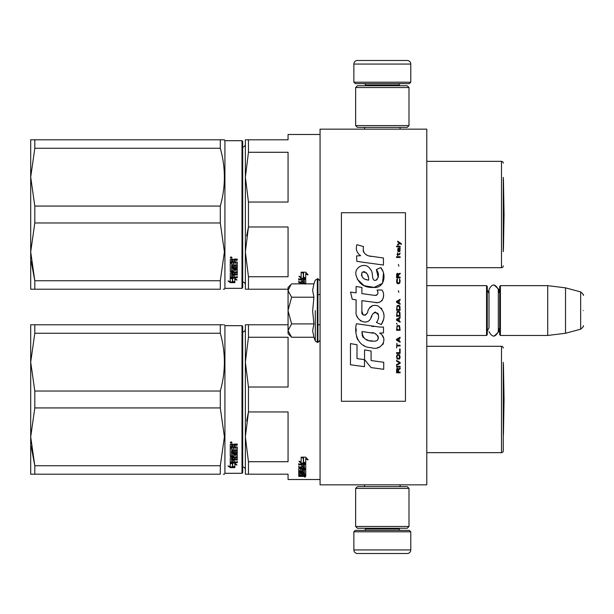 <?xml version="1.0" encoding="UTF-8"?>
<svg xmlns="http://www.w3.org/2000/svg" width="614" height="614" viewBox="0 0 614 614"><rect width="100%" height="100%" fill="white"/><g stroke="black" fill="none" stroke-linecap="round" stroke-linejoin="round"><path stroke-width="0.92" d="M426.784 314.89L426.784 283.775L426.784 285.656L486.549 285.656L487.255 286.37L487.255 334.745L486.549 335.459L426.784 335.459L426.784 336.986M320.071 129.147L320.071 484.853L426.784 484.853L426.784 129.147L320.071 129.147M486.549 335.459L486.549 285.656M500.418 335.459L499.704 334.745L499.704 286.37L500.418 285.656L500.418 335.459L547.726 335.459L547.726 285.656L500.418 285.656M565.517 287.843L580.66 291.903L580.66 329.211L565.517 333.272L565.517 287.843L547.726 285.656M583.3 310.554C583.3 330.186 583.3 330.186 583.3 310.554C583.3 290.921 583.3 290.921 583.3 310.554C583.3 330.186 583.3 330.186 583.3 310.554C583.3 290.921 583.3 290.921 583.3 310.554M288.058 330.723L291.635 337.255L288.058 333.678L288.058 287.436L291.12 284.374M291.113 284.382L288.058 290.391M291.635 337.255L313.931 337.255L312.633 330.777L313.931 323.908L312.633 310.953L313.931 297.207L312.633 290.338L313.931 283.86L291.635 283.86M315.289 310.554L315.289 340.993L315.289 310.554M288.058 290.675L291.635 297.207L288.058 310.277M313.931 297.207L291.635 297.207M288.058 310.837L291.635 323.908L288.058 330.439M313.931 323.908L291.635 323.908M488.997 327.746L487.255 331.192L488.997 327.746L488.997 289.555L488.997 293.369L487.255 289.923M488.997 289.555C492.106 283.538 495.214 283.538 498.322 289.555L498.322 331.56C495.214 337.577 492.106 337.577 488.997 331.56M494.017 284.904L499.029 289.555L499.029 292.233M494.017 336.211L499.029 331.56L499.029 328.881M353.864 531.808L410.781 531.808L409.354 530.389L355.291 530.389L353.864 531.808L353.864 549.952A3.554 3.554 42.8 0 0 357.425 553.506L369.874 553.506M400.075 484.853L400.075 486.633M364.57 484.853L364.57 486.633M365.422 528.255L365.422 528.969L399.215 528.969L399.215 528.255M400.643 530.389A1.42 1.42 -42.2 0 1 399.215 528.969M364.002 530.389A1.42 1.42 42.2 0 0 365.422 528.969M410.781 531.808L410.781 549.952L353.864 549.952M394.771 553.506L407.22 553.506A3.554 3.554 -42.8 0 0 410.781 549.952M407.22 553.506L357.425 553.506M410.781 82.192L353.864 82.192L355.291 83.611L409.354 83.611L410.781 82.192L410.781 64.048A3.554 3.554 -137.2 0 0 407.22 60.494L357.425 60.494A3.554 3.554 137.2 0 0 353.864 64.048L410.781 64.048M364.57 129.147L364.57 127.367M400.075 129.147L400.075 127.367M399.215 85.745L399.215 85.031L365.422 85.031L365.422 85.745M364.002 83.611A1.42 1.42 137.8 0 1 365.422 85.031M400.643 83.611A1.42 1.42 -137.8 0 0 399.215 85.031M353.864 82.192L353.864 64.048M357.425 60.494L407.22 60.494M355.644 488.414L357.425 486.633L407.22 486.633L409.001 488.414L355.644 488.414L355.644 526.474L409.001 526.474L407.22 528.255L357.425 528.255L355.644 526.474M400.282 526.474L399.215 526.474M409.001 526.474L409.001 488.414M409.001 125.586L407.22 127.367L357.425 127.367L355.644 125.586L409.001 125.586L409.001 87.526L355.644 87.526L357.425 85.745L407.22 85.745L409.001 87.526M364.355 87.526L365.422 87.526M355.644 87.526L355.644 125.586M245.37 469.794A2.847 2.847 -46.6 0 0 242.707 466.955A2.847 2.847 -46.6 0 1 245.37 469.794M503.265 362.314L503.265 450.883A1.781 1.781 -46.7 0 1 501.484 452.664L426.784 452.664L501.484 452.664A1.781 1.781 -46.7 0 0 503.265 450.883L503.265 436.654M288.058 479.519L320.071 479.519L288.058 479.519L288.058 474.185L248.455 474.185L248.455 461.72L245.37 436.838L248.455 411.948L246.644 421.004M223.335 324.783L220.296 324.783C225.729 324.791 225.729 324.791 220.296 324.783L220.296 333.241C225.729 352.505 225.729 371.769 220.296 391.034L34.806 391.034L30.7 362.137L30.7 324.783L220.296 324.783M223.335 474.185L224.409 474.185L224.916 473.294L224.409 474.185M503.265 364.294A7.115 7.115 0 0 1 503.434 364.394L504.048 399.484L503.434 364.394L503.434 434.582L504.048 399.484M245.37 144.206A2.847 2.847 -133.2 0 1 242.707 147.045A2.847 2.847 -133.2 0 0 245.37 144.206M503.265 177.346L503.265 251.686M501.484 161.336L426.784 161.336L501.484 161.336A1.781 1.781 -133.3 0 1 503.265 163.117A1.781 1.781 -133.3 0 0 501.484 161.336L501.484 267.696A1.781 1.781 -46.7 0 0 503.265 265.916M288.058 134.481L320.071 134.481L288.058 134.481L288.058 139.815L245.37 139.815L245.37 177.162L248.455 152.28L248.455 139.815L246.214 139.815M223.335 139.815L220.326 139.815C225.729 139.815 225.729 139.815 220.296 139.815L220.296 148.266C225.729 167.53 225.729 186.802 220.296 206.066L34.806 206.066L30.7 177.162L30.7 139.815L220.296 139.815M223.335 289.217L224.409 289.217L224.916 288.327L224.916 140.706L224.409 139.815L224.916 140.706L241.993 140.706L224.916 140.706M503.434 179.418A7.115 7.115 0 0 0 503.265 179.319A7.115 7.115 0 0 1 503.434 179.418L504.048 214.516L503.434 249.606L503.434 179.418L504.048 214.516L503.434 249.606A7.115 7.115 0 0 1 503.265 249.706M303.109 475.428L303.109 476.004L304.421 475.942L304.421 475.428L303.109 475.075M245.37 329.173A2.847 2.847 -133.2 0 1 242.707 332.013M246.214 324.783L248.455 324.783L245.37 324.783L245.37 362.137L248.455 337.255L248.455 324.783L288.058 324.783M248.455 461.72L288.058 461.72L288.058 411.948L248.455 411.948L248.455 387.02L288.058 387.02L288.058 337.255L248.455 337.255M248.455 387.02L245.37 362.137L245.37 474.185L248.44 474.185M246.214 474.185L245.37 474.185M503.265 348.084A1.781 1.781 -133.3 0 0 501.484 346.304L501.484 452.664M426.784 346.304L501.484 346.304M303.316 457.722L301.911 457.154M305.734 463.486L303.569 462.718L303.569 458.144L301.152 457.154L305.703 457.154L307.975 459.878L305.734 459.003L305.734 463.486L303.316 462.242L303.316 458.244L301.152 457.361L301.152 461.459M304.107 463.086L301.221 463.086L301.221 463.654L305.734 463.654L303.316 462.802L303.316 458.244M305.734 463.086L304.605 463.086M301.221 463.086L299.701 461.482M301.152 457.361L301.152 462.012L298.949 461.198L301.221 463.654M305.734 459.003L305.734 458.474L307.975 459.341M303.569 457.622L303.569 458.144L303.569 457.622L302.41 457.154M305.734 462.91L303.569 462.158M304.421 474.039L305.734 474.039L305.734 469.794L305.734 474.706L304.421 474.706L304.206 473.594L303.109 473.594L303.109 474.484L301.789 474.484L301.789 473.594L300.046 473.678L300.046 473.056L300.261 475.075L305.734 475.075L305.734 476.234L305.189 476.395L301.574 476.395L301.574 475.973M301.789 473.594L301.789 473.056M300.261 473.594L300.261 473.056M303.109 473.816L301.789 473.816M305.734 469.794L302.341 469.533L301.789 469.794L301.789 470.923L300.261 471.015L300.261 468.52M305.189 468.451L305.734 468.183L305.734 464.468L305.734 468.797L305.189 469.073L305.189 468.451L304.406 468.451M303.109 468.451L301.789 468.451M305.189 469.073L300.261 469.073M305.734 464.468L298.726 464.146L298.726 464.913L301.789 464.913L301.789 464.33L298.726 464.33L298.726 463.57M300.077 470.976L298.726 470.738L298.726 468.797L301.789 468.52L301.789 467.622L298.726 467.622L298.726 466.924L304.421 466.924L304.206 464.913L303.109 464.913L303.109 466.632L301.789 466.632L301.789 464.33M303.109 464.913L303.109 464.33L303.109 464.913M304.421 464.453L304.421 465.036L304.206 464.33L303.109 464.33M303.109 466.325L301.789 466.325M301.789 467.622L301.789 467.016L298.726 467.016L298.726 466.325M304.421 473.678L304.421 470.278L303.109 470.278L303.109 471.375L302.556 471.613L299.279 471.613L298.726 471.375L298.726 468.797M302.556 471.613L302.556 470.976L301.75 470.976M299.279 471.613L299.279 470.976M303.109 470.278L303.109 469.649L303.109 470.278M304.421 469.649L304.421 470.278L304.421 469.649L303.109 469.649M298.726 471.375L299.279 471.329M303.109 471.329L302.556 471.329M304.421 471.974L298.726 471.974L298.726 472.527L298.726 471.974M304.421 472.527L298.726 472.527M304.421 473.056L299.279 473.056L298.726 473.271L298.726 474.568L300.046 474.752M301.574 476.395L298.726 476.395L298.726 476.004L301.789 475.835L301.789 475.428L298.726 475.244L298.726 473.271M301.236 475.428L298.788 475.328M304.851 476.641L304.851 477.109L304.851 476.641M298.726 476.395L298.726 476.004M305.734 474.706L304.421 474.399M304.421 475.712L305.734 475.551L305.734 475.075M303.109 467.622L303.109 468.52L304.421 468.413L304.421 467.738L303.109 467.622L303.109 467.016L304.421 467.131L304.421 467.799M303.109 473.594L303.109 473.056M305.189 468.912L305.734 469.173M301.789 470.286L301.789 469.794M303.109 466.034L301.789 466.034M303.109 470.738L302.556 470.976M301.236 475.328L301.789 475.159M303.209 475.712L301.574 475.712M305.488 476.786L304.245 476.786L305.488 476.717M305.488 476.364L304.245 476.395M34.806 324.783L34.806 333.241L30.7 362.137L30.7 436.838L34.806 407.934L220.296 407.934L224.409 436.838L220.296 465.734L220.296 474.185C225.729 474.185 225.729 474.185 220.296 474.185L30.7 474.185L30.7 436.838L34.806 465.734L220.296 465.734M34.806 333.241L220.296 333.241M34.806 474.185L34.806 465.734L31.184 446.485M241.993 325.673L241.993 473.294L242.707 472.588L242.707 326.387L241.993 325.673L224.916 325.673L224.409 324.783M242.707 472.588L241.993 473.294L224.916 473.294L224.916 325.673M220.296 407.934L220.296 391.034M34.806 407.934L34.806 391.034M232.675 463.171L232.675 463.793L232.368 463.086M232.675 463.793L232.675 466.993L234.847 467.515L234.847 463.793L234.847 464.414L237.042 465.021L234.771 463.086L230.258 463.086L232.675 463.793M230.288 462.472L230.803 462.472M232.675 466.341L234.847 466.855M234.847 463.793L235.922 464.084M230.258 463.232L230.258 466.517L228.017 465.949L230.288 467.63L234.847 467.63L232.422 467.054L232.422 463.862L230.258 463.232M237.265 461.36L237.265 462.05L230.258 462.365L230.258 457.814L235.945 457.346L235.945 454.437L235.945 454.974L234.203 454.974L234.203 454.437L234.203 456.54L233.65 456.885L230.258 456.54L230.258 448.251L231.57 448.251L231.785 450.522L232.89 450.522L232.89 448.734L234.203 448.734L234.203 450.522L235.945 450.369L235.945 447.138L235.945 447.598L230.258 447.437L230.258 444.505L232.783 444.06L233.596 444.728L234.418 444.06L237.265 444.06L237.265 445.127L234.203 445.564L234.755 444.682L237.265 444.682M234.203 445.564L234.203 446.608L237.265 447.038L237.265 451.129L231.57 451.52L231.57 452.449L237.265 452.449L237.265 453.362L231.57 453.362L231.57 452.84L231.57 455.887L232.89 455.887L232.89 454.299L233.435 453.93L237.265 454.299L237.265 457.814L234.203 458.151L234.203 459.195L237.265 459.195L237.265 459.963L231.57 459.963L231.57 459.379L237.265 459.379L237.265 458.62M231.57 459.963L231.785 461.958L232.89 461.958L232.89 460.27L234.203 460.27L234.203 461.958L237.265 461.958L237.265 462.657L230.803 462.657M233.65 456.885L234.203 455.987M235.73 447.437L235.73 446.969L230.258 446.969M231.57 445.296L231.57 446.608L232.89 446.608L232.89 445.127L231.57 445.296L231.57 444.858L231.57 445.296M231.57 444.858L232.89 444.682L232.89 445.127M231.57 458.497L231.57 457.714L232.89 457.584L232.89 459.195L231.57 459.065L231.57 458.282L232.89 458.151M233.65 456.332L230.258 455.987M235.945 454.437L234.203 454.437M230.803 462.05L230.258 461.759M234.203 457.584L237.265 457.253M231.57 452.84L237.265 452.84L237.265 451.942M237.265 450.63L231.57 451.021L231.57 451.942M231.148 443.331L230.258 442.587L231.148 441.834L232.031 442.587L231.148 443.331L230.634 442.771M231.655 442.771L231.148 442.909M230.288 467.63L230.288 466.97L232.422 466.97M229.321 466.287L230.288 466.97M232.422 466.402L234.847 466.97M231.869 463.086L232.422 463.716M230.511 442.771L230.511 442.356L231.762 442.356L231.762 442.771L230.511 442.771M245.37 284.827A2.847 2.847 -46.6 0 0 242.707 281.987M246.214 289.217L248.455 289.217L248.455 276.745L288.058 276.745L288.058 226.98L248.455 226.98L246.644 236.029M245.37 289.217L245.37 251.863L248.455 226.98L248.455 202.052L288.058 202.052L288.058 152.28L248.455 152.28M248.455 202.052L245.37 177.162L245.37 251.863L248.455 276.745M248.455 289.217L288.058 289.217M426.784 267.696L501.484 267.696M317.937 294.551L320.071 294.551M303.316 272.746L301.911 272.186M305.734 278.51L303.569 277.743L303.569 273.169L301.152 272.186L305.703 272.186L307.975 274.911L305.734 274.036L305.734 278.51L303.316 277.275L303.316 273.268L301.152 272.386L301.152 276.484M304.107 278.111L301.221 278.111L301.221 278.687L305.734 278.687L303.316 277.835L303.316 273.268M305.734 278.111L304.605 278.111M301.221 278.111L299.701 276.515M301.152 272.386L301.152 277.044L298.949 276.231L301.221 278.687M305.734 274.036L305.734 273.506L307.975 274.374M303.569 272.647L303.569 273.169L303.569 272.647L302.41 272.186M305.734 277.942L303.569 277.183M305.189 283.86L304.406 283.484M303.109 283.484L301.789 283.484M305.189 283.484L305.734 283.207L305.734 279.5L305.734 283.829L305.189 284.098M305.734 279.5L298.726 279.17L298.726 279.946L301.789 279.946L301.789 279.362L298.726 279.362L298.726 278.602M298.726 283.829L301.789 283.553L301.789 282.655L298.726 282.655L298.726 281.949L304.421 281.949L304.206 279.946L303.109 279.946L303.109 281.665L301.789 281.665L301.789 279.362M303.109 279.946L303.109 279.362L303.109 279.946M304.421 279.485L304.421 280.068L304.206 279.362L303.109 279.362M303.109 281.35L301.789 281.35M301.789 282.655L301.789 282.049L298.726 282.049L298.726 281.35M303.109 282.655L303.109 283.553L304.421 283.445L304.421 282.762L303.109 282.655L303.109 282.049L304.421 282.156L304.421 282.831M303.109 281.066L301.789 281.066M34.806 139.815L34.806 148.266L30.7 177.162L30.7 251.863L34.806 222.966L220.296 222.966L224.409 251.863L220.296 280.759L220.296 289.217C225.729 289.209 225.729 289.209 220.296 289.217L30.7 289.217L30.7 251.863L34.806 280.759L220.296 280.759M34.806 148.266L220.296 148.266M34.806 289.217L34.806 280.759L31.184 261.518M241.993 288.327L242.707 287.613L242.707 141.412L241.993 140.706L241.993 288.327L224.916 288.327M220.296 222.966L220.296 206.066M34.806 222.966L34.806 206.066M232.675 278.203L232.675 278.817L232.368 278.111M232.675 278.817L232.675 282.026L234.847 282.54L234.847 278.817L234.847 279.447L237.042 280.053L234.771 278.111L230.258 278.111L232.675 278.817M230.288 277.497L230.803 277.497M232.675 281.373L234.847 281.887M234.847 278.817L235.922 279.117M230.258 278.257L230.258 281.55L228.017 280.974L230.288 282.655L234.847 282.655L232.422 282.079L232.422 278.894L230.258 278.257M237.265 276.384L237.265 277.075L230.258 277.398L230.258 272.846L235.945 272.37L235.945 269.469L235.945 270.007L234.203 270.007L234.203 269.469L234.203 271.565L233.65 271.918L230.258 271.565L230.258 263.283L231.57 263.283L231.785 265.555L232.89 265.555L232.89 263.767L234.203 263.767L234.203 265.555L235.945 265.394L235.945 262.163L235.945 262.631L230.258 262.462L230.258 259.538L232.783 259.085L233.596 259.753L234.418 259.085L237.265 259.085L237.265 260.152L234.203 260.597L234.755 259.714L237.265 259.714M234.203 260.597L234.203 261.633L237.265 262.063L237.265 266.154L231.57 266.553L231.57 267.481L237.265 267.481L237.265 268.387L231.57 268.387L231.57 267.873L231.57 270.92L232.89 270.92L232.89 269.331L233.435 268.955L237.265 269.331L237.265 272.846L234.203 273.184L234.203 274.22L237.265 274.22L237.265 274.988L231.57 274.988L231.57 274.404L237.265 274.404L237.265 273.644M231.57 274.988L231.785 276.991L232.89 276.991L232.89 275.295L234.203 275.295L234.203 276.991L237.265 276.991L237.265 277.689L230.803 277.689M233.65 271.918L234.203 271.02M235.73 262.462L235.73 262.001L230.258 262.001M231.57 260.328L231.57 261.633L232.89 261.633L232.89 260.152L231.57 260.328L231.57 259.883L231.57 260.328M231.57 259.883L232.89 259.714L232.89 260.152M231.57 273.522L231.57 272.746L232.89 272.616L232.89 274.22L231.57 274.097L231.57 273.307L232.89 273.184M233.65 271.365L230.258 271.02M235.945 269.469L234.203 269.469M230.803 277.075L230.258 276.791M234.203 272.616L237.265 272.278M231.57 267.873L237.265 267.873L237.265 266.967M237.265 265.662L231.57 266.046L231.57 266.967M231.148 258.356L230.258 257.619L231.148 256.867L232.031 257.619L231.148 258.356L230.634 257.803M231.655 257.803L231.148 257.934M230.288 282.655L230.288 282.003L232.422 282.003M229.321 281.312L230.288 282.003M232.422 281.435L234.847 282.003M231.869 278.111L232.422 278.748M230.511 257.803L230.511 257.381L231.762 257.381L231.762 257.803L230.511 257.803M401.318 244.426L401.318 243.681L397.688 241.195L397.688 241.939L399.277 243.06L397.688 244.426L397.688 245.17L399.806 243.428L401.318 244.426M400.105 372.805L400.105 372.061L398.517 372.061L398.517 369.95L400.105 368.953L400.105 368.085L398.371 369.206L397.91 368.331L397.158 368.331L396.629 369.206L396.552 372.805L400.105 372.805M396.552 367.088L400.105 367.088L400.105 366.343L396.552 366.343L396.552 367.088M396.552 365.353L400.105 363.365L400.105 362.367L396.552 360.38L396.552 361.124L399.653 362.866L396.552 364.601L396.552 365.353M396.552 356.404L397.081 359.013L399.576 359.013L400.105 357.394L399.576 354.785L397.381 354.539L396.552 356.404M396.552 352.674L396.552 353.418L400.105 353.418L400.105 348.944L399.653 348.944L399.653 352.674L396.552 352.674M400.105 338.007L400.105 337.263L396.552 339.25L396.552 340.248L400.105 342.236L400.105 341.491L399.2 340.993L399.2 338.506L400.105 338.007M399.576 325.704L397.081 325.704L396.552 330.301L400.105 330.301L399.576 325.704M397.081 324.338L396.552 323.217L397.081 324.338M396.552 320.239L400.105 322.227L400.105 321.475L399.2 320.984L399.2 318.497L400.105 317.998L400.105 317.254L396.552 319.242L396.552 320.239M399.883 312.158L398.9 311.29L397.081 311.659L396.552 316.256L400.105 316.256L399.883 312.158M399.883 306.194L398.9 305.319L397.081 305.695L396.552 310.293L400.105 310.293L399.883 306.194M398.824 292.394L398.44 290.66L398.824 292.394M396.552 257.473L400.105 257.473L400.105 256.729L396.552 256.729L396.552 257.473M400.029 249.146L400.105 247.78L398.064 248.156L397.688 250.266L398.141 251.755L398.141 248.777L398.517 248.647L399.2 251.755L399.96 251.256L400.029 249.146M396.928 343.226L396.552 347.954L396.928 345.966L400.105 345.966L400.105 345.214L396.928 345.214L396.928 343.226M400.105 299.356L396.552 301.344L396.552 302.341L400.105 304.329L400.105 303.585L399.2 303.086L399.2 300.599L400.105 300.1L400.105 299.356M399.499 254.741L400.105 252.999L399.353 254.119L397.987 254.119L397.688 252.753L397.688 254.119L397.081 254.119L397.688 255.731L397.987 254.741L399.499 254.741M399.576 278.971L399.576 282.202L398.9 282.954L397.235 282.578L397.458 278.848L396.774 279.47L396.629 282.333L397.381 283.576L398.9 283.699L399.883 282.824L400.105 280.59L399.576 278.971M400.105 277.114L398.517 277.114L398.517 274.995L400.105 274.005L400.105 273.13L398.371 274.251L397.91 273.383L397.158 273.383L396.629 274.251L396.552 277.858L400.105 277.858L400.105 277.114M398.824 266.177L398.44 264.434L398.824 266.177M400.105 246.782L400.105 246.168L396.552 246.168L396.552 246.782L400.105 246.782M371.34 256.429C365.046 255.631 362.444 252.346 363.526 246.567L356.911 244.679C355.475 249.169 356.711 252.845 360.625 255.7L356.557 255.931L356.857 261.38L383.451 265.048L383.451 258.01L368.868 255.915M380.749 267.597L376.359 269.531C379.306 273.683 379.13 277.275 375.814 280.306C370.841 281.327 373.865 272.401 370.503 269.5C365.752 260.843 352.689 267.351 356.465 276.469C359.129 284.205 364.777 287.851 373.419 287.421C384.51 288.749 386.736 274.281 380.749 267.597L382.745 271.043M361.884 311.275L361.884 300.668L374.525 302.318C382.077 304.774 386.076 295.603 382.023 290.015L377.08 290.015C378.792 293.362 377.932 295.15 374.502 295.38L361.869 293.607L361.869 287.459L356.097 286.462L356.097 292.863L350.502 292.095L352.244 299.271L356.097 299.801L356.097 311.275C354.57 319.349 367.065 326.993 370.956 317.929C372.261 313.155 374.594 311.674 377.963 313.478C379.145 316.709 378.631 319.702 376.413 322.442L381.286 324.583C385.822 317.093 384.717 310.868 377.963 305.918C373.089 304.414 369.728 306.056 367.886 310.861C367.824 315.504 361.009 316.993 361.884 311.275L363.296 315.082M379.713 327.055L356.435 323.739C353.695 334.315 358.645 347.662 371.34 347.654C380.764 351.546 389.215 338.69 379.713 333.095L383.489 332.888L383.489 327.055L379.713 327.055M364.562 349.896L364.562 359.658L371.086 367.594L383.727 369.321L383.727 362.283L371.094 360.541L371.094 351.024L364.562 349.896M350.471 364.77L364.493 366.688L364.493 359.651L357.003 358.591L357.003 344.73L350.471 343.602L350.471 364.77M405.447 212.736L341.415 212.736L341.415 401.264L405.447 401.264L405.447 212.736M367.31 255.332L365.982 254.503M363.849 252.484L363.112 250.627M356.511 250.167L356.841 251.08M376.359 269.531L378.255 277.536M377.173 279.57L375.745 280.329M357.248 279.178L364.156 285.725L374.164 287.398L382.56 283.261L383.451 273.376M381.286 324.583L383.635 319.211M383.896 315.105L383.589 312.802M381.862 308.949L381.171 308.082M372.744 305.534L369.344 308.174M366.681 313.501L365.875 314.69M365.522 314.997L364.77 315.32M370.357 319.165L371.915 316.218M373.289 313.539L373.68 313.01M374.325 312.465L375.2 312.127M375.476 312.089L378.554 315.066M378.608 316.885L378.308 318.643M357.003 316.049L357.678 317.545M360.126 320.431L361.569 321.283M363.887 321.974L364.977 322.066M367.602 321.629L369.16 320.638M377.08 290.015L377.871 292.134M376.697 295.173L375.323 295.418M375.507 302.418L376.635 302.472M378.508 302.387L379.905 301.996M381.478 301.09L382.384 300.185M383.251 298.189L383.543 295.418M373.911 326.571L371.608 326.257M377.556 347.639L379.912 346.987M382.837 344.523L383.428 343.249M383.88 340.647L383.85 339.511M383.643 338.23L382.161 335.252M356.243 328.912L355.99 332.197M356.496 336.602L357.701 339.749M363.135 345.16L364.501 345.882M367.786 279.984L365.645 279.385M362.851 277.827L361.516 275.371M361.469 275.11L362.106 272.163C366.596 271.887 368.784 274.542 368.669 280.114C363.196 279.608 361.009 276.952 362.106 272.163M363.611 271.595L364.893 271.81M366.274 272.654L367.256 274.174M367.74 275.41L368.185 276.998M371.34 332.811C377.257 331.637 381.785 341.522 373.803 341.154C366.251 341.453 362.36 338.245 362.122 331.545L373.143 333.179M375.538 334.054L376.159 334.407M377.702 335.704L378.232 336.833M378.339 337.754L378.27 338.306M378.232 338.943L377.126 340.386M375.108 341.146L374.647 341.177M372.66 341.039L370.058 340.663M368.223 340.256L365.376 339.181M363.319 337.608L362.145 335.344M361.976 333.985L362.022 332.473M398.064 372.061L396.928 372.061L397.381 368.953L397.987 369.329L398.064 372.061M397.005 356.404L397.458 355.283L399.2 355.283L399.43 358.269L397.458 358.515L397.005 356.404M398.9 338.629L398.9 340.87L396.851 339.749L398.9 338.629M397.005 327.323L397.458 326.203L399.2 326.203L399.653 329.557L397.005 329.557L397.005 327.323M398.9 318.62L398.9 320.861L396.851 319.74L398.9 318.62M397.005 313.278L397.458 312.158L399.2 312.158L399.653 315.512L397.005 315.512L397.005 313.278M397.005 307.307L397.458 306.194L399.2 306.194L399.653 309.548L397.005 309.548L397.005 307.307M399.277 248.647L399.806 249.768L399.499 251.134L398.824 250.021L398.824 248.647L399.277 248.647M398.9 300.722L398.9 302.963L396.851 301.842L398.9 300.722M398.064 277.114L396.928 277.114L397.381 274.005L397.987 274.374L398.064 277.114M313.931 283.86L315.289 280.122L317.937 278.718L317.937 342.397L320.071 340.256M317.3 278.718L317.3 342.397L317.937 342.397M234.755 445.127L234.755 444.682M234.755 260.152L234.755 259.714M317.937 324.783L320.071 324.783M498.322 293.078L499.704 289.923M498.322 328.037L499.704 331.192M565.517 333.272L547.726 335.459M580.66 329.211C583.146 327.009 584.029 325.865 583.3 325.781M580.66 291.903C583.146 294.106 584.029 295.25 583.3 295.334M317.937 278.718L320.071 280.851M313.931 337.255L315.289 340.993L317.3 342.397M241.993 473.294L224.916 473.294M242.707 141.412L241.993 140.706"/></g></svg>
